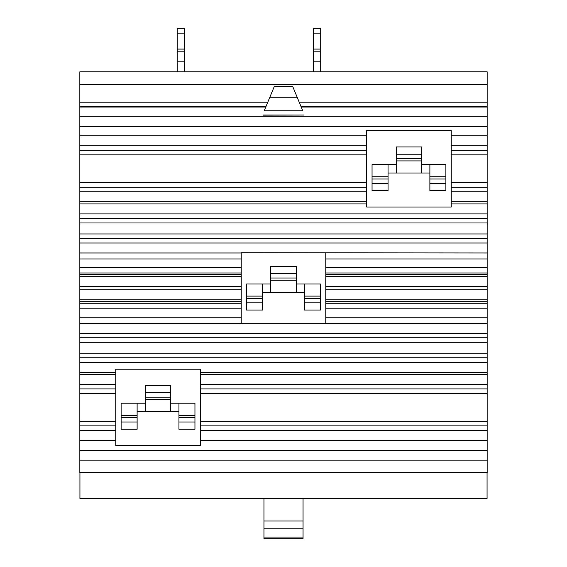 <?xml version="1.0" encoding="UTF-8"?>
<svg xmlns="http://www.w3.org/2000/svg" width="567" height="567" viewBox="0 0 567 567"><rect width="100%" height="100%" fill="white"/><g stroke="black" fill="none" stroke-linecap="round" stroke-linejoin="round"><path stroke-width="0.85" d="M263.953 521.023L263.953 528.798L303.047 528.798L303.047 521.023L263.953 521.023L263.953 498.492M303.047 521.023L303.047 498.492M263.953 537.062L263.953 538.65L303.047 538.65L303.047 537.062L263.953 537.062L263.953 528.798M303.047 537.062L303.047 528.798M429.878 172.999L421.699 172.999L421.699 154.203L396.241 154.203L396.241 172.999L388.055 172.999M421.699 154.203L421.699 146.959L396.241 146.959L396.241 154.203M178.945 411.571L170.759 411.571L170.759 392.775L145.301 392.775L145.301 411.571L137.122 411.571M170.759 392.775L170.759 385.532L145.301 385.532L145.301 392.775M429.878 190.675L445.882 190.675L445.882 164.636L429.878 164.636L429.878 190.675M429.878 183.432L445.882 183.432M388.055 164.636L372.051 164.636L372.051 183.432L388.055 183.432L388.055 164.636L396.241 164.636M372.051 183.432L372.051 190.675L388.055 190.675L388.055 183.432M421.699 172.999L396.241 172.999M421.699 164.636L429.878 164.636M178.945 429.247L194.949 429.247L194.949 403.208L178.945 403.208L178.945 429.247M178.945 422.004L194.949 422.004M137.122 403.208L121.118 403.208L121.118 422.004L137.122 422.004L137.122 403.208L145.301 403.208M121.118 422.004L121.118 429.247L137.122 429.247L137.122 422.004M170.759 411.571L145.301 411.571M170.759 403.208L178.945 403.208M292.055 86.354L292.891 86.914L297.179 97.269L269.821 97.269L274.109 86.914L274.945 86.354L292.055 86.354M487.067 472.758L487.067 498.492L79.933 498.492L79.933 472.758M297.179 97.269L302.771 110.771L264.229 110.771L269.821 97.269M263.045 115.136L303.955 115.044L263.045 115.044M366.693 130.63L451.247 130.63L451.247 207.005L366.693 207.005L366.693 130.63M115.753 369.202L200.307 369.202L200.307 445.577L115.753 445.577L115.753 369.202M79.841 106.759L79.841 472.212L487.159 472.212L487.159 71.811L79.841 71.811L79.841 106.759L265.888 106.759M301.112 106.759L487.159 106.759M79.841 472.212L79.841 472.758L487.159 472.758L487.159 472.212M325.777 252.981L325.777 323.651L241.223 323.651L241.223 252.733L487.159 252.981M304.408 310.05L320.412 310.05L320.412 284.01L304.408 284.01L304.408 310.05M304.408 302.806L320.412 302.806M262.592 284.01L246.588 284.01L246.588 310.05L262.592 310.05L262.592 284.01L270.771 284.01M246.588 302.806L262.592 302.806M304.408 292.374L296.229 292.374L296.229 266.334L270.771 266.334L270.771 292.374L262.592 292.374M296.229 284.01L304.408 284.01M296.229 273.585L270.771 273.585M296.229 292.374L270.771 292.374M184.31 49.088L177.216 49.088L177.216 33.148L184.31 33.148L184.31 51.81L177.216 51.81L177.216 49.088M184.31 51.81L184.31 61.81L177.216 61.81L177.216 51.81M177.216 33.148L177.216 28.35L184.31 28.35L184.31 33.148M320.688 49.088L313.594 49.088L313.594 33.148L320.688 33.148L320.688 51.81L313.594 51.81L313.594 49.088M320.688 51.81L320.688 61.81L313.594 61.81L313.594 51.81M313.594 33.148L313.594 28.35L320.688 28.35L320.688 33.148M184.31 61.81L184.31 71.811M177.216 71.811L177.216 61.81M320.688 61.81L320.688 71.811M313.594 71.811L313.594 61.81M421.699 158.618L396.241 158.618M170.759 397.191L145.301 397.191M429.878 179.016L445.882 179.016M372.051 179.016L388.055 179.016M178.945 417.588L194.949 417.588M121.118 417.588L137.122 417.588M200.307 440.368L487.159 440.368M200.307 430.388L487.159 430.388M200.307 425.867L487.159 425.867M200.307 421.331L487.159 421.331M200.307 393.441L487.159 393.441M200.307 388.912L487.159 388.912M200.307 384.391L487.159 384.391M200.307 374.411L487.159 374.411M200.307 372.271L487.159 372.271M451.247 203.943L487.159 203.943M451.247 201.795L487.159 201.795M451.247 191.816L487.159 191.816M451.247 187.301L487.159 187.301M451.247 182.765L487.159 182.765M451.247 154.876L487.159 154.876M451.247 150.34L487.159 150.34M451.247 145.818L487.159 145.818M451.247 135.839L487.159 135.839M301.226 107.035L487.159 107.035M299.227 102.216L487.159 102.216M79.841 84.717L487.159 84.717M79.841 102.216L267.773 102.216M79.841 107.035L265.774 107.035M79.841 116.795L487.159 116.795M79.841 126.519L487.159 126.519M79.841 135.839L366.693 135.839M79.841 145.818L366.693 145.818M79.841 150.34L366.693 150.34M79.841 154.876L366.693 154.876M79.841 182.765L366.693 182.765M79.841 187.301L366.693 187.301M79.841 191.816L366.693 191.816M79.841 201.795L366.693 201.795M79.841 203.943L366.693 203.943M79.841 213.915L487.159 213.915M79.841 218.437L487.159 218.437M79.841 222.973L487.159 222.973M79.841 233.951L487.159 233.951M79.841 238.487L487.159 238.487M79.841 342.255L487.159 342.255M79.841 337.719L487.159 337.719M79.841 353.234L487.159 353.234M79.841 357.77L487.159 357.77M79.841 362.292L487.159 362.292M79.841 372.271L115.753 372.271M79.841 374.411L115.753 374.411M79.841 384.391L115.753 384.391M79.841 388.912L115.753 388.912M79.841 393.441L115.753 393.441M79.841 421.331L115.753 421.331M79.841 425.867L115.753 425.867M79.841 430.388L115.753 430.388M79.841 440.368L115.753 440.368M79.841 450.418L487.159 450.418M79.841 460.142L487.159 460.142M79.841 243.009L487.159 243.009M79.841 333.198L487.159 333.198M325.777 258.963L487.159 258.963M325.777 267.397L487.159 267.397M325.777 272.975L487.159 272.975M325.777 274.534L487.159 274.534M325.777 276.37L487.159 276.37M325.777 286.363L487.159 286.363M325.777 289.843L487.159 289.843M325.777 299.837L487.159 299.837M325.777 301.672L487.159 301.672M325.777 303.232L487.159 303.232M325.777 308.809L487.159 308.809M325.777 317.244L487.159 317.244M325.777 323.225L487.159 323.225M79.841 317.244L241.223 317.244M79.841 323.225L241.223 323.225M79.841 308.809L241.223 308.809M79.841 303.232L241.223 303.232M79.841 301.672L241.223 301.672M79.841 299.837L241.223 299.837M79.841 289.843L241.223 289.843M79.841 286.363L241.223 286.363M79.841 276.37L241.223 276.37M79.841 274.534L241.223 274.534M79.841 272.975L241.223 272.975M79.841 267.397L241.223 267.397M79.841 258.963L241.223 258.963M79.841 252.981L241.223 252.981M304.408 298.391L320.412 298.391M246.588 298.391L262.592 298.391M296.229 277.993L270.771 277.993M421.699 160.908L396.241 160.908M170.759 399.473L145.301 399.473M429.878 176.734L445.882 176.734M372.051 176.734L388.055 176.734M178.945 415.306L194.949 415.306M121.118 415.306L137.122 415.306M304.408 296.109L320.412 296.109M246.588 296.109L262.592 296.109M296.229 280.282L270.771 280.282"/></g></svg>

